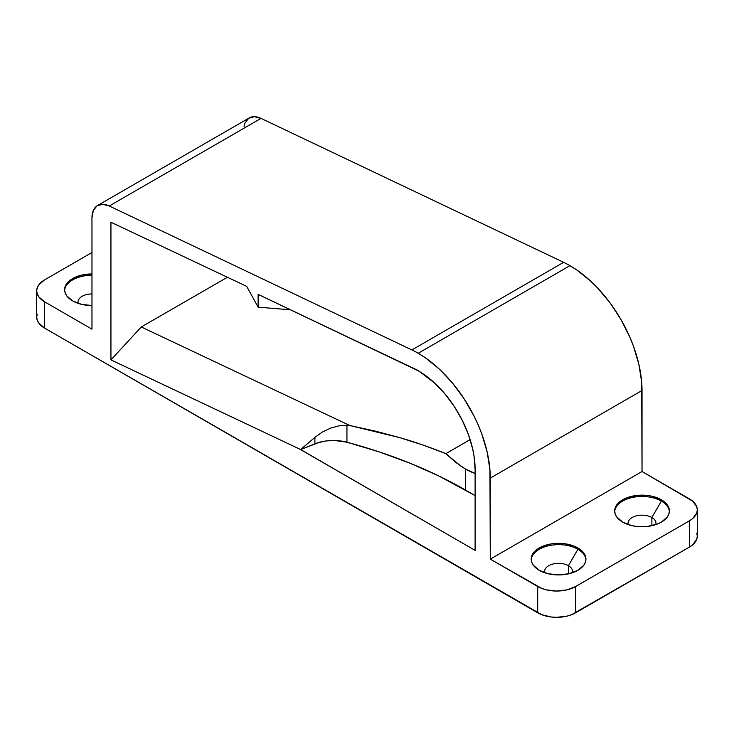 <?xml version="1.0" encoding="UTF-8"?>
<svg xmlns="http://www.w3.org/2000/svg" width="734" height="734" viewBox="0 0 734 734"><rect width="100%" height="100%" fill="white"/><g stroke="black" fill="none" stroke-linecap="round" stroke-linejoin="round"><path stroke-width="1.1" d="M655.765 524.608A13.946 8.056 0 0 0 651.884 517.516L661.371 501.093A27.36 15.799 180 0 1 669.362 511.607A27.36 15.799 0 0 0 661.371 501.093L661.371 499.781A27.36 15.799 180 0 1 669.39 510.947A27.36 15.799 180 0 1 652.498 525.544A27.36 15.799 180 0 1 622.68 522.122L631.552 525.544L636.69 526.443L647.36 526.443L657.224 524.085L661.371 522.122L667.307 516.993L668.857 514.029L669.39 510.947L668.857 507.864L667.307 504.9L661.371 499.781L652.498 496.358L647.36 495.459L636.69 495.459L626.827 497.817L622.68 499.781L616.744 504.9L615.193 507.864L614.661 510.947L615.193 514.029L616.744 516.993L622.68 522.122A27.36 15.799 180 0 1 614.661 510.947A27.36 15.799 180 0 1 631.552 496.358A27.36 15.799 180 0 1 661.371 499.781L661.371 501.093A27.36 15.799 0 0 0 632.084 497.542A27.36 15.799 0 0 0 614.688 511.607A27.36 15.799 180 0 1 632.084 497.542A27.36 15.799 180 0 1 661.371 501.093L651.884 517.516A13.946 8.056 180 0 1 655.976 523.214A13.946 8.056 180 0 1 655.765 524.608M651.884 525.682L651.884 517.516L651.884 525.682M568.428 565.703A13.946 8.056 0 0 0 552.133 564.253A13.946 8.056 0 0 0 544.83 572.795A13.946 8.056 180 0 1 544.619 571.391A13.946 8.056 180 0 1 553.234 563.96A13.946 8.056 180 0 1 568.428 565.703L568.428 573.869L568.428 565.703A13.946 8.056 180 0 1 572.52 571.391A13.946 8.056 180 0 1 572.309 572.795A13.946 8.056 0 0 0 568.428 565.703L577.915 549.28L568.428 565.703M531.232 559.785A27.36 15.799 180 0 1 548.628 545.729A27.36 15.799 180 0 1 577.915 549.28A27.36 15.799 0 0 0 548.628 545.729A27.36 15.799 0 0 0 531.232 559.785M91.97 293.958A13.946 8.056 0 0 0 78.235 303.408A13.946 8.056 180 0 1 78.024 302.013A13.946 8.056 180 0 1 91.97 293.958M64.638 290.407A27.36 15.799 180 0 1 91.97 275.259A27.36 15.799 0 0 0 64.638 290.398M72.629 300.912A27.36 15.799 180 0 1 64.61 289.747A27.36 15.799 180 0 1 91.97 273.947L81.502 275.149L72.629 278.571L66.693 283.7L65.142 286.664L64.61 289.747L65.142 292.829L66.693 295.793L72.629 300.912L81.502 304.335L91.97 305.546A27.36 15.799 180 0 1 72.629 300.912M577.915 547.959L577.915 549.28L577.915 547.959L573.768 545.995L563.905 543.637L553.234 543.637L548.096 544.536L539.224 547.959L535.82 550.353L533.288 553.087L531.737 556.051L531.205 559.134A27.36 15.799 180 0 1 548.096 544.536A27.36 15.799 180 0 1 577.915 547.959A27.36 15.799 180 0 1 585.934 559.134L585.402 556.051L583.851 553.087L577.915 547.959M539.224 570.3A27.36 15.799 180 0 1 531.205 559.134L531.737 562.216L533.288 565.18L539.224 570.3L548.096 573.722L558.565 574.924L569.043 573.722L577.915 570.3L583.851 565.18L585.402 562.216L585.934 559.134A27.36 15.799 180 0 1 569.043 573.722A27.36 15.799 180 0 1 539.224 570.3M244.037 126.358L245 123.018L248.688 118.293L254.285 116.678L261.02 118.385L563.629 262.322L411.893 349.925A101.934 58.848 60 0 1 418.215 353.256L569.951 265.653A101.934 58.848 -120 0 0 563.629 262.322L411.893 349.925L109.274 205.988L102.549 204.281L96.952 205.896L93.264 210.621L91.97 217.815L91.97 329.171L44.554 301.793L44.554 328.07L537.701 612.789L537.701 586.512L490.284 559.134L489.936 469.742L487.183 452.144L481.779 433.95L478.137 424.848L473.925 415.848L463.934 398.544L452.19 382.698L439.134 368.918L425.28 357.733L418.215 353.256A101.934 58.848 -120 0 0 411.893 349.925L109.274 205.988L261.02 118.385L563.629 262.322A101.934 58.848 60 0 1 569.951 265.653L418.215 353.256A101.934 58.848 60 0 1 490.284 478.091L642.03 390.488L642.03 471.522L692.777 501.249L696.786 506.836L697.3 509.855L696.786 512.873L692.777 518.461L689.446 520.801L575.639 586.512L566.942 589.861L556.675 591.044L546.408 589.861L541.775 588.429L490.284 559.134L642.03 471.522L490.284 559.134L490.284 478.091L642.03 390.488A101.934 58.848 -120 0 0 569.951 265.653L577.016 270.13L590.87 281.315L597.531 287.911L609.991 302.793L620.918 319.455L629.882 337.236L633.515 346.347L638.919 364.541L641.681 382.13L642.03 471.522L689.446 498.9A26.828 15.487 180 0 1 697.3 509.855A26.828 15.487 180 0 1 689.446 520.801L689.446 547.087L692.777 544.738L696.786 539.16L697.3 536.132L696.786 533.113M246.725 286.388L258.111 307.161L258.111 294.371L418.215 370.523L434.73 383.148L445.033 394.02L454.309 406.535L462.2 420.197L468.393 434.482L472.659 448.85L474.017 455.887L475.109 469.338L475.109 550.372L300.619 449.529L110.944 359.889L110.944 222.228L246.725 286.388L258.111 307.161L258.111 294.371L418.215 370.78A80.474 46.462 60 0 1 475.109 469.338L475.109 550.372L300.619 449.621L318.51 442.584L326.391 440.923L334.759 440.501L346.943 442.217L379.23 451.896L409.93 463.172L438.804 475.953L475.109 495.615L465.631 490.138L465.631 469.118L455.695 462.365L445.868 453.64L470.145 439.62L445.868 453.64L460.658 465.989L465.631 469.118L475.109 473.458A65.454 37.792 60 0 1 465.631 469.118L465.631 490.138A415.765 240.046 0 0 0 346.943 442.217L346.943 425.353L338.934 425.848L330.548 428.133L322.354 432.06L314.914 437.354L300.619 449.529L110.944 359.889L141.286 326.979L227.402 277.259L141.286 326.979L349.843 425.527L375.432 431.142L400.039 437.721L423.555 445.235L445.868 453.64C428.784 446.832 413.508 441.529 400.039 437.721L349.843 425.527L346.943 425.353L349.843 425.527L141.286 326.979L110.944 359.889L110.944 222.228L246.725 286.388M290.572 309.812L258.111 307.161L290.572 309.812M97.53 205.538A26.828 15.487 60 0 1 109.274 205.988L261.02 118.385A26.828 15.487 -120 0 0 249.266 117.926L97.53 205.538A26.828 15.487 60 0 0 91.97 217.815L91.97 329.171L44.554 301.793L38.746 296.765L37.214 293.857L36.7 290.838L37.214 287.82L38.746 284.911L44.554 279.893L91.97 252.514L44.554 279.893A26.828 15.487 180 0 0 36.7 290.838A26.828 15.487 180 0 0 44.554 301.793L44.554 328.07L541.775 614.716L551.436 617.028L556.675 617.322L566.942 616.147L571.575 614.716L689.446 547.087L575.639 612.789L575.639 586.512L689.446 520.801L689.446 547.087A26.828 15.487 0 0 0 697.3 536.132L697.3 509.855M37.214 314.097L36.7 317.125L37.214 320.143L38.746 323.052L44.554 328.07A26.828 15.487 0 0 1 36.7 317.125L36.7 290.838M300.619 449.621L314.914 437.354L314.914 443.841L300.619 449.621M346.943 442.217A32.186 18.579 0 0 0 314.914 443.841L314.914 437.354L322.354 432.06L330.548 428.133L338.934 425.848L346.943 425.353L346.943 442.217M585.906 559.785A27.36 15.799 0 0 0 577.915 549.28A27.36 15.799 180 0 1 585.906 559.785M628.286 524.608A13.946 8.056 180 0 1 628.075 523.214A13.946 8.056 180 0 1 636.69 515.773A13.946 8.056 180 0 1 651.884 517.516A13.946 8.056 0 0 0 635.589 516.066A13.946 8.056 0 0 0 628.286 524.608M537.701 586.512L537.701 612.789A26.828 15.487 0 0 0 575.639 612.789L575.639 586.512A26.828 15.487 180 0 1 537.701 586.512"/></g></svg>
